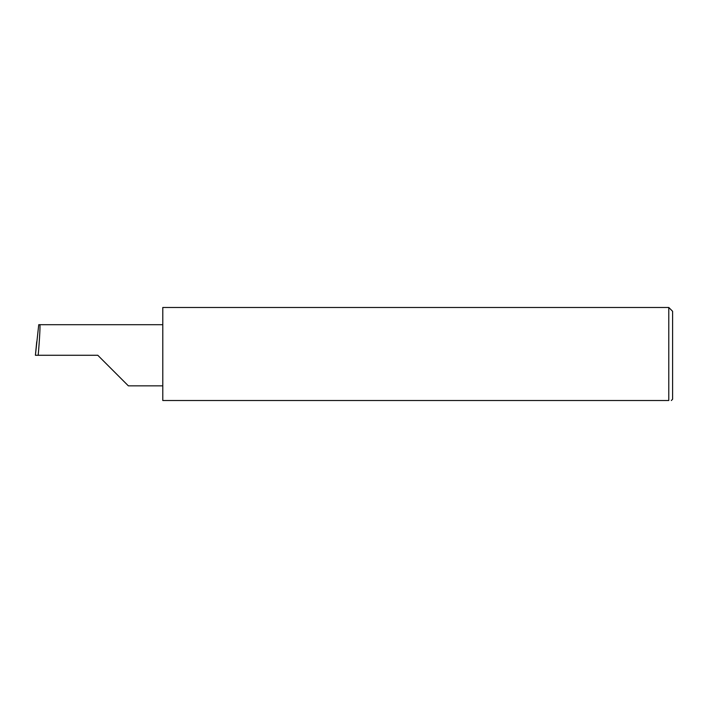 <?xml version="1.0" encoding="UTF-8"?>
<svg xmlns="http://www.w3.org/2000/svg" width="708" height="708" viewBox="0 0 708 708"><rect width="100%" height="100%" fill="white"/><g stroke="black" fill="none" stroke-linecap="round" stroke-linejoin="round"><path stroke-width="1.06" d="M97.793 355.274L128.369 385.851L97.793 355.274L128.369 385.851L97.793 355.274L38.188 355.274C39.559 340.15 40.445 323.335 39.798 324.698L38.745 324.698L35.4 355.274L38.188 355.274M668.777 307.476L162.787 307.476L162.787 400.524L668.777 400.524C672.14 400.524 672.14 400.524 668.777 400.524C672.14 400.524 672.14 400.524 668.777 400.524L668.777 307.476L672.6 311.308L672.6 399.241L671.326 400.524M35.4 355.274L36.727 341.787M162.787 324.698L39.798 324.698M128.369 385.851L162.787 385.851"/></g></svg>
